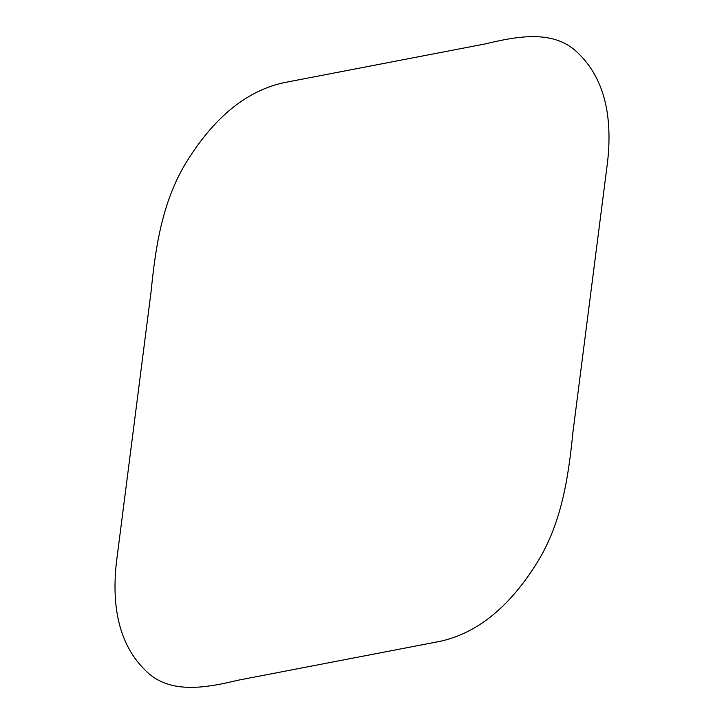 <?xml version="1.0" encoding="UTF-8"?>
<svg xmlns="http://www.w3.org/2000/svg" width="724" height="724" viewBox="0 0 724 724"><rect width="100%" height="100%" fill="white"/><g stroke="black" fill="none" stroke-linecap="round" stroke-linejoin="round"><path stroke-width="1.09" d="M116.419 562.34C111.116 610.305 120.781 646.315 145.397 670.388C168.909 694.461 204.91 688.234 238.332 680.171L440.59 641.229C476.7 633.129 508.221 607.952 535.163 565.688C561.752 524.981 568.467 476.573 572.919 432.355L607.599 161.66C612.884 113.695 603.219 77.685 578.603 53.612C555.091 29.539 519.09 35.766 485.668 43.829L283.41 82.771C247.3 90.871 215.779 116.048 188.837 158.312C162.248 199.028 155.533 247.427 151.081 291.645L116.419 562.34"/></g></svg>
